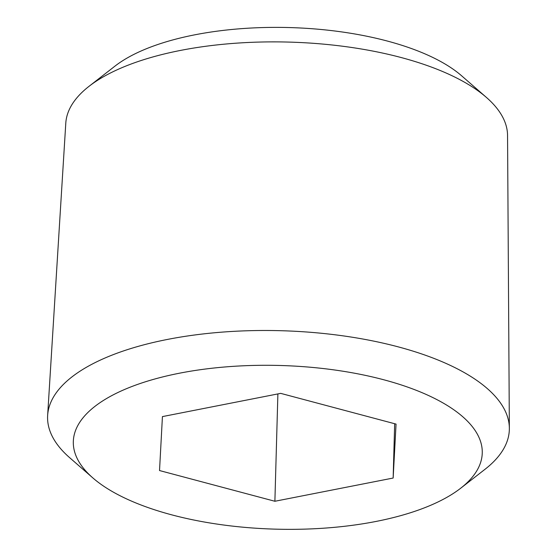 <?xml version="1.0" encoding="UTF-8"?>
<svg xmlns="http://www.w3.org/2000/svg" width="557" height="557" viewBox="0 0 557 557"><rect width="100%" height="100%" fill="white"/><g stroke="black" fill="none" stroke-linecap="round" stroke-linejoin="round"><path stroke-width="0.84" d="M102.941 400.755A204.544 81.865 1.6 0 1 376.56 377.931A204.544 81.865 1.6 0 1 460.73 488.197A204.544 81.865 1.6 0 1 275.506 529.15A204.544 81.865 1.6 0 1 92.852 477.92A204.544 81.865 1.6 0 1 102.941 400.755M393.151 478.038L396.055 424.093L280.693 393.367L162.428 416.601L159.525 470.547L274.886 501.265L393.151 478.038L394.669 423.724M92.852 477.92L69.639 457.666A230.967 92.434 1.6 0 1 47.644 415.404A230.967 92.434 1.6 0 1 81.037 370.537A230.967 92.434 1.6 0 1 340.348 335.481A230.967 92.434 1.6 0 1 509.356 428.305A230.967 92.434 1.6 0 1 485.036 469.273L460.73 488.197M47.644 415.404L65.796 123.132A220.983 88.445 1.6 0 1 88.995 86.349A220.983 88.445 1.6 0 1 97.74 80.201A220.983 88.445 1.6 0 1 298.155 42.423A220.983 88.445 1.6 0 1 486.435 97.447A220.983 88.445 1.6 0 1 507.552 135.469L509.356 428.305M88.995 86.349L114.909 66.172A192.819 77.172 1.6 0 1 122.54 60.81A192.819 77.172 1.6 0 1 297.41 27.85A192.819 77.172 1.6 0 1 461.69 75.856L486.435 97.447M277.887 393.917L274.886 501.265"/></g></svg>
